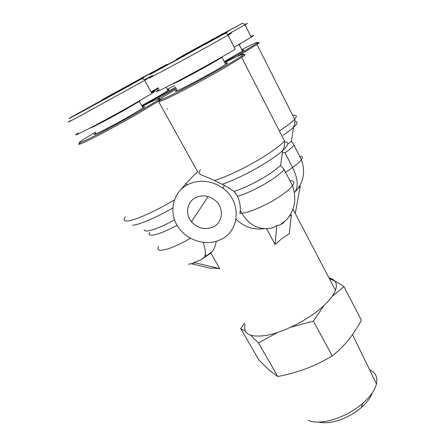 <?xml version="1.0" encoding="UTF-8"?>
<svg xmlns="http://www.w3.org/2000/svg" width="445" height="445" viewBox="0 0 445 445"><rect width="100%" height="100%" fill="white"/><g stroke="black" fill="none" stroke-linecap="round" stroke-linejoin="round"><path stroke-width="0.67" d="M168.26 89.751L167.67 90.051M156.551 99.324L176.12 87.977M236.851 56.604L257.905 43.966C260.136 42.347 259.758 42.153 256.765 43.393M294.762 212.554L295.419 212.788L300.264 186.143L298.156 188.391M200.428 169.762C196.473 174.941 200.1 173.817 214.473 180.498L224.519 185.376L234.087 191.394L237.569 196.29C239.749 201.852 240.662 206.575 240.294 210.463L239.872 213.4L241.802 213.216L240.294 210.463M289.901 180.614C293.956 180.548 294.829 182.216 292.504 185.632C290.691 188.118 287.392 191.077 282.62 194.51C270.232 203.504 250.135 212.649 241.802 213.216C248.939 224.892 258.334 229.92 269.987 228.307L273.091 227.723L276.829 225.587L280.233 224.831L283.916 222.65M80.656 142.506C77.881 144.508 78.148 144.847 81.446 143.518C88.828 140.609 116.946 125.763 137.911 113.647L158.426 101.171L159.594 100.353L158.17 99.875C154.682 102.367 147.601 106.689 136.938 112.841C121.613 121.657 101.972 132.276 90.363 138.039C78.698 143.735 76.212 144.325 82.903 139.813L95.475 132.098M160.945 99.702C157.741 102.055 158.77 102.094 164.033 99.825C174.323 95.419 204.945 79.249 225.265 67.423L242.959 56.526C245.84 54.435 245.712 53.995 242.581 55.202M188.608 184.219C200.239 179.213 211.636 180.514 222.795 188.135C242.23 201.702 239.916 231.934 219.902 239.899C206.207 246.341 187.501 240.751 178.629 227.623C167.96 213.122 172.532 191.561 188.608 184.219M212.732 227.145C204.694 230.121 197.602 228.318 191.456 221.721C184.764 213.945 187 201.463 196.045 197.446C202.798 194.66 209.222 195.672 215.313 200.489C224.497 208.015 222.889 222.951 212.732 227.145M245.151 324.244C242.697 334.039 249.856 337.744 266.644 335.363C282.881 332.382 305.398 321.296 320.061 308.969C328.171 302.077 333.311 295.842 335.463 290.262C337.722 283.587 335.552 279.454 328.972 277.869M289.267 216.442L291.43 214.824L289.211 233.792L282.258 238.303L275.055 244.439L266.566 228.697M264.158 228.669C253.678 230.16 244.4 227.095 236.317 219.48M216.242 241.268C215.58 245.495 214.245 248.905 212.237 251.503L210.858 252.977L219.763 268.619C215.241 268.174 212.215 268.068 210.674 268.296L191.572 263.813M132.894 83.104L126.747 86.519L132.905 83.126M106.644 97.349L113.314 93.678L106.655 97.36M141.738 105.599C154.259 98.812 162.998 93.795 167.943 90.558C169.662 89.367 169.562 89.184 167.643 90.001M151.35 92.371L158.526 88.282M152.641 72.068L116.79 91.726L153.275 71.834C155.366 70.649 155.155 70.727 152.641 72.068M167.242 89.284L174.763 85.485M151.072 91.87L158.281 87.832M144.647 79.683L152.891 75.138M104.436 98.634C101.087 100.409 100.993 100.398 104.152 98.606L167.136 64.275L104.436 98.634M131.598 84.239L142.244 78.42L131.609 84.266M142.267 78.47L142.545 78.96M105.599 98.729L109.976 96.298L105.599 98.729M104.92 99.046L112.235 95.097L104.937 99.074M95.981 132.966C87.365 138.695 110.493 127.142 130.229 115.75L143.073 107.974C145.504 106.294 145.359 106.038 142.645 107.212M90.558 127.771C89.172 129.217 110.032 118.309 126.38 108.997L138.595 101.816L141.076 99.958M98.484 102.205L126.374 87.148L98.484 102.205M78.17 132.905C72.941 136.365 76.101 135.152 87.659 129.267C99.085 123.404 117.519 113.38 132.054 105.137L151.934 93.422C155.906 90.847 155.739 90.552 151.445 92.543M70.783 120.506C65.348 123.682 68.374 122.203 79.861 116.067L145.393 79.939C148.608 78.059 148.48 78.014 145.003 79.805M122.025 89.74L79.449 113.013C68.741 118.782 66.344 119.983 72.251 116.629L92.816 105.204C120.128 90.14 153.575 72.04 141.833 78.715L122.025 89.74M189.37 52.605L195.277 49.306L189.37 52.605M217.205 37.558L225.393 33.058L217.216 37.575M177.082 89.74C174.206 91.703 174.674 91.854 178.484 90.179C187.645 86.208 218.629 69.259 225.665 64.369C228.469 62.456 228.318 62.161 225.203 63.479M171.475 84.45L174.679 83.193C183.418 79.165 212.877 63.09 221.182 57.817L221.988 57.305L225.665 64.369M168.794 64.158L209.011 42.153C212.376 40.245 212.037 40.373 207.999 42.525L167.537 64.697C165.323 65.96 165.74 65.782 168.794 64.158M224.719 62.545L236.373 56.827C243.626 53.472 245.334 53.2 241.502 55.998C232.635 62.662 178.896 92.143 164.344 98.323C158.147 100.998 157.969 100.414 163.81 96.571L176.57 88.805M159.121 89.35C154.693 92.204 155.244 92.349 160.767 89.779C174.245 83.599 223.874 56.476 235.171 49.111L228.007 35.161L228.797 34.704C232.546 32.518 232.396 32.463 228.363 34.543M151.929 76.34C147.356 78.987 147.785 78.904 153.214 76.089C166.424 69.259 216.331 41.952 228.007 35.161M221.604 35.022C228.341 31.423 229.525 30.872 225.153 33.364L154.009 72.318C148.608 75.177 148.441 75.177 153.508 72.312L221.604 35.022M176.659 59.14L186.182 53.901L176.637 59.152M205.812 42.981L200.35 45.968L205.812 42.981M224.241 61.633L242.458 51.019C244.4 49.69 244.294 49.484 242.136 50.396M238.809 44.572L238.681 45.073L239.238 44.717C240.628 43.821 241.006 43.477 240.372 43.677M220.086 35.511L190.165 51.703L220.086 35.511M242.592 50.207L242.158 50.43M241.741 49.618C255.302 42.731 260.258 40.695 256.609 43.504L241.524 52.688L224.541 62.205M234.187 47.187L251.269 37.213C254.429 35.183 254.306 34.949 250.908 36.501M227.912 34.376L245.551 24.497C248.143 22.984 248.037 22.945 245.245 24.386M191.906 50.591L242.297 23.329L186.589 53.906L177.266 58.718L191.906 50.591M369.589 369.745C375.547 372.376 377.838 377.082 376.464 383.868C374.89 390.182 370.268 396.718 362.603 403.476C354.86 410.056 346.082 415.102 336.275 418.611C324.544 422.522 315.182 423.128 308.196 420.442M318.831 422.088C324.516 423.434 331.514 422.711 339.808 419.919C347.823 417.06 354.993 412.938 361.318 407.548C366.975 402.575 370.641 397.663 372.315 392.807M245.156 330.985L240.728 328.505L258.818 359.966L269.219 370.19L277.73 376.498C287.737 374.595 297.154 372.003 305.976 368.716C314.771 365.389 323.526 361.129 332.243 355.928C338.356 351.049 343.762 345.726 348.452 339.952C353.13 334.128 357.435 327.531 361.379 320.161L343.963 286.625L331.964 296.576M323.993 305.487L313.414 321.112L332.243 355.928M313.414 321.112L291.019 327.158M277.58 332.504L258.523 342.845L277.73 376.498M329.345 278.581L330.652 279.11C334.429 280.717 338.862 283.22 343.963 286.625M240.728 328.505L244.494 323.098M330.652 279.11L329.383 278.648M258.523 342.845L250.691 335.374M205.101 43.771L200.016 46.58L205.101 43.771M215.925 37.842L211.431 40.306L215.925 37.842M240.578 24.253L230.504 29.748L240.578 24.253M209.239 41.563L210.418 40.912L209.239 41.563M191.867 51.014L200.94 46.024L191.867 51.014M210.902 40.211L214.763 38.092L210.902 40.211M216.654 37.102L223.206 33.47L216.654 37.102M188.163 52.777L180.292 57.049L188.163 52.777M179.585 57.494L178.172 58.289L179.596 57.538M195.672 48.577L187.94 52.788L195.678 48.588M237.88 25.721L235.094 27.234L237.891 25.732M221.082 34.649L219.174 35.706L221.098 34.688M183.307 55.402L186.283 53.778L183.318 55.419M160.144 68.752L153.953 72.135L160.15 68.769M160.995 68.385L153.603 72.407L160.995 68.385M174.774 61.087L184.447 55.747L174.774 61.087M152.529 72.958L162.575 67.468L152.529 72.958M160.439 68.48L167.32 64.736L160.45 68.497M219.418 36.395L221.666 35.166L219.43 36.423M213.227 39.833L223.24 34.404L213.227 39.833M198.704 47.515L206.875 42.987L198.704 47.515M214.073 39.171L220.926 35.411L214.084 39.188M180.82 57.739L176.515 60.114L180.831 57.755M219.63 36.379L216.042 38.337L219.635 36.395M204.255 44.433L201.869 45.757L204.283 44.483M114.877 93.172L120.317 90.163L114.877 93.172M103.924 99.168L108.558 96.626L103.935 99.185M76.301 114.387L86.08 109.058L76.301 114.387M111.762 94.824L109.603 96.076L111.762 94.824M128.077 85.946L118.581 91.169L128.065 85.952M100.136 101.688L95.336 104.33L100.136 101.688M94.585 104.675L85.384 109.776L94.596 104.697M128.549 85.98L136.91 81.457L128.549 85.98M118.481 91.614L127.22 86.853L118.498 91.648M142.161 106.349C157.102 98.695 162.436 96.537 158.17 99.875M79.611 112.618L81.257 111.701L79.622 112.635M88.349 108.135L91.058 106.633L88.36 108.157M133.528 83.304L130.229 85.106L133.539 83.321M167.565 108.78L167.014 109.008M159.855 68.224L165.284 65.259L159.855 68.224M159.138 68.541L165.445 65.109L159.138 68.541M148.413 74.248L140.581 78.565L148.424 74.271M166.441 64.592L157.758 69.337L166.441 64.592M159.577 68.463L153.375 71.84L159.577 68.463M109.559 95.692L107.701 96.71L109.559 95.692M115.567 92.365L108.091 96.42L115.567 92.365M124.555 87.654L116.201 92.271L124.567 87.665M111.756 94.601L105.426 98.072L111.762 94.618M175.619 87.059C167.12 92.215 155.928 98.573 142.038 106.133M146.956 75.066L143.49 76.968L146.972 75.094M111.005 94.829L113.87 93.266L111.016 94.846M118.876 90.797L121.352 89.445L118.887 90.808M276.829 225.587L275.055 244.439M219.763 268.619L193.925 262.517L200.6 260.097L210.858 252.977M194.187 263.123L193.925 262.517M180.553 190.026C187.957 181.215 193.664 175.163 197.68 171.853L158.426 101.171M186.06 183.223L187.072 185.02M282.386 152.68L284.995 152.724C289.439 149.681 292.443 147.173 294.011 145.192L301.421 159.744C299.919 161.813 296.976 164.394 292.588 167.47L285.607 172.343M292.676 115.338C296.67 114.832 297.332 116.145 294.657 119.266C291.992 122.208 286.897 126.102 279.371 130.958M299.607 156.178C302.444 156.167 303.051 157.358 301.421 159.744C305.721 172.159 303.618 182.856 295.107 191.845C298.573 186.305 297.733 178.184 292.588 167.47L284.995 152.724M237.569 196.29C247.125 193.681 263.423 185.587 274.025 178.134C278.87 174.746 282.236 171.865 284.127 169.489L280.617 165.568L272.212 172.143C261.171 179.825 244.361 188.296 234.087 191.394M149.509 232.357C148.48 234.348 149.309 235.294 151.984 235.188C157.374 234.66 165.751 231.35 177.116 225.253M190.482 238.259C177.388 245.779 167.526 249.795 160.895 250.301C157.869 250.262 157.102 248.966 158.598 246.402M174.618 219.897C162.152 226.633 152.997 230.338 147.145 230.994C145.276 231.116 144.275 230.716 144.141 229.809M283.003 135.28C287.565 132.243 291.08 129.59 293.561 127.326C297.783 123.343 298.228 121.324 294.89 121.257M257.026 44.583L294.657 119.266C295.219 121.708 294.857 124.394 293.561 127.326L291.419 141.109L287.748 144.186M174.423 199.883C155.967 211.036 135.013 220.392 127.665 220.965C123.832 221.287 123.026 219.941 125.251 216.921M222.094 184.291C235.388 179.969 257.266 168.833 271.622 159.01C276.212 155.889 279.894 153.08 282.675 150.571L283.181 149.565C284.466 146.672 284.906 143.807 284.511 140.987C281.652 144.136 276.734 148.068 269.753 152.785C253.372 163.905 227.918 176.615 214.473 180.498M132.643 225.253C139.202 224.803 156.379 217.477 172.81 207.943M280.617 165.568L282.675 150.571C288.777 144.864 289.422 141.983 284.611 141.927M203.165 242.364C205.601 249.183 205.985 254.128 204.316 257.204L203.482 258.295M280.233 224.831L286.341 220.019C294.868 210.279 296.921 198.815 292.504 185.632L284.127 169.489M222.795 188.135L224.519 185.376M191.456 221.721L208.127 196.579M206.28 256.276L205.217 254.418M181.554 188.613L181.716 188.891M167.943 90.558L166.091 87.181M141.833 78.715L145.393 79.939M143.073 107.974L139.341 101.338M151.934 93.422L144.669 80.361M221.182 57.817L221.293 57.344M241.502 55.998L242.959 56.526M225.153 33.364L228.797 34.704M256.609 43.504L257.905 43.966M242.297 23.329L245.551 24.497M361.318 407.548L362.603 403.476M376.464 383.868L352.484 334.623M251.269 37.213L245.006 24.809M242.458 51.019L239.238 44.717M138.595 101.816L138.695 101.338M167.136 64.275L167.637 64.447M295.107 191.845L294.362 192.379M335.463 290.262L292.988 209.161M241.674 57.416L284.511 140.987M291.419 141.109L294.011 145.192M200.6 260.097L212.237 251.503M188.413 264.286L194.265 263.101"/></g></svg>
